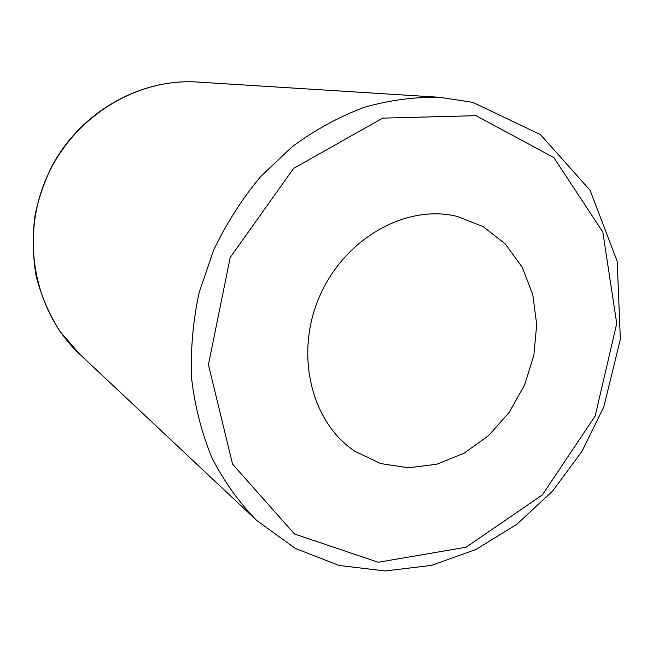 <?xml version="1.0" encoding="UTF-8"?>
<svg xmlns="http://www.w3.org/2000/svg" width="653" height="653" viewBox="0 0 653 653"><rect width="100%" height="100%" fill="white"/><g stroke="black" fill="none" stroke-linecap="round" stroke-linejoin="round"><path stroke-width="0.98" d="M454.145 215.735C403.236 204.993 342.833 240.345 318.868 298.086C294.527 355.665 311.816 423.128 355.256 451.509L380.732 463.573L408.541 467.809L436.906 464.201L464.128 453.174L488.664 435.543L509.152 412.418L524.506 385.164L533.868 355.33L536.709 324.557L532.775 294.601L522.188 267.208L505.406 244.051L483.285 226.681L457.051 216.363L454.145 215.735M79.56 354.048L60.06 331.512C49.195 314.395 41.172 295.76 35.997 275.615C32.683 254.548 32.389 234.321 35.115 214.927C38.739 197.883 44.404 181.51 52.101 165.813C81.127 111.549 140.615 78.303 197.32 82.033C136.559 77.887 72.695 117.14 46.371 178.187C19.876 239.161 34.96 312.583 79.56 354.048L256.572 520.351L295.327 548.438L338.98 565.416L385.123 570.967L431.486 565.392L476.004 549.451L516.89 524.228L552.634 491.04L581.945 451.403L603.788 406.925L620.35 339.25L617.207 261.322L590.075 190.276L540.439 134.575L472.682 102.309L439.706 97.297C414.688 96.791 389.482 100.146 364.096 107.37C338.972 116.814 315.007 129.923 292.218 146.688L260.922 176.269C242.124 198.822 226.313 223.571 213.482 250.532L199.141 292.593C192.896 321.545 190.407 350.343 191.656 378.993C195.027 407.097 201.867 433.535 212.176 458.316C224.281 481.767 239.08 502.443 256.572 520.351M476.053 115.687L382.756 118.128L293.63 168.384L230.199 257.494L208.429 364.701L232.582 464.169L294.519 534.032L378.283 562.257L466.079 547.23L542.317 494.958L595.185 416.002L616.726 323.439L602.825 232.035L553.85 157.626L476.053 115.687M472.103 102.219L439.706 97.297L197.32 82.033"/></g></svg>

